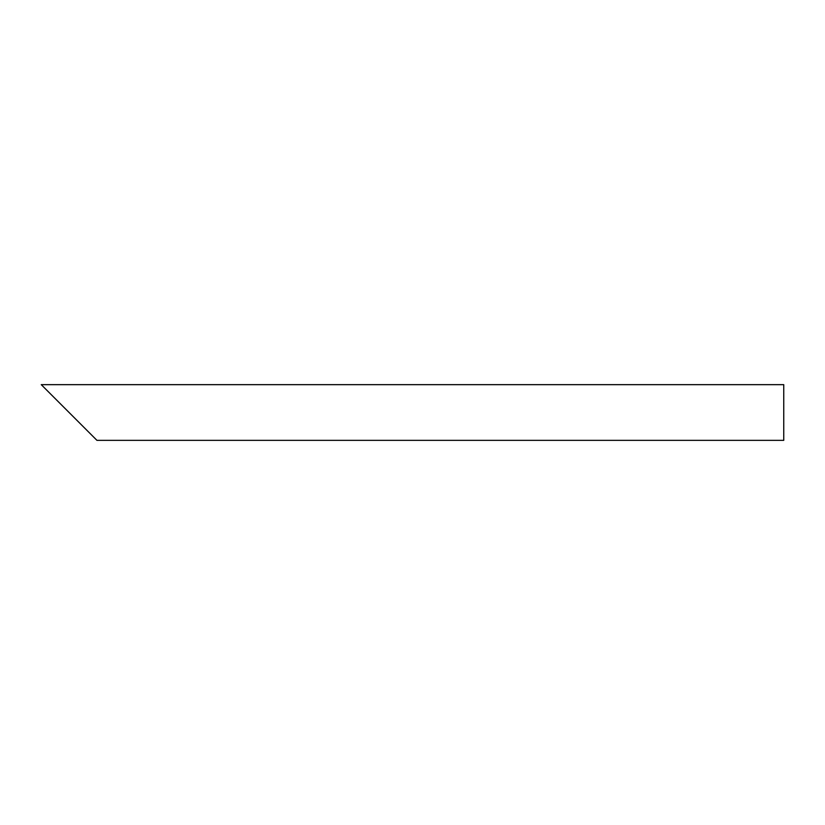 <?xml version="1.0" encoding="UTF-8"?>
<svg xmlns="http://www.w3.org/2000/svg" width="825" height="825" viewBox="0 0 825 825"><rect width="100%" height="100%" fill="white"/><g stroke="black" fill="none" stroke-linecap="round" stroke-linejoin="round"><path stroke-width="1.24" d="M87.656 431.062L50.531 393.938M783.75 412.5L783.75 440.344L96.938 440.344L41.25 384.656L783.75 384.656L783.75 412.5"/></g></svg>
